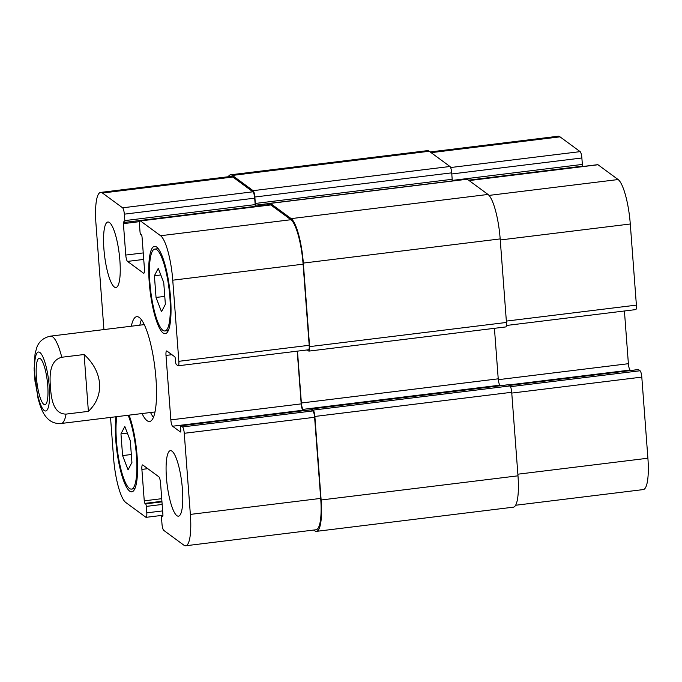 <?xml version="1.0" encoding="UTF-8"?>
<svg xmlns="http://www.w3.org/2000/svg" width="682" height="682" viewBox="0 0 682 682"><rect width="100%" height="100%" fill="white"/><g stroke="black" fill="none" stroke-linecap="round" stroke-linejoin="round"><path stroke-width="1.02" d="M141.421 319.739A52.795 11.807 -97 0 0 139.836 325.169M150.56 412.508A52.795 11.807 -97 0 0 153.416 417.393M131.319 326.218A52.795 11.807 83 0 1 136.732 316.687A52.795 11.807 83 0 1 155.956 378.493A52.795 11.807 83 0 1 149.597 421.493A52.795 11.807 83 0 1 142.044 413.556M36.41 377.342A23.376 5.226 83 0 1 39.232 358.306A23.376 5.226 83 0 1 47.271 380.863A23.376 5.226 83 0 1 44.927 404.699A23.376 5.226 83 0 1 36.41 377.342M34.1 367.777L35.046 381.724M88.387 411.365L66.043 414.11C52.957 414.017 51.21 397.691 50.451 387.333C49.65 376.984 48.934 360.531 61.772 357.257L84.116 354.512L88.387 411.365C96.477 403.616 100.194 394.358 99.563 383.591C98.575 372.807 93.425 363.114 84.116 354.512M581.993 166.186A2.199 0.494 -97 0 0 582.096 166.22A2.199 0.494 -97 0 0 582.36 164.43L581.874 157.985A5.499 1.228 -97 0 0 580.143 151.634L560.007 136.843A38.499 8.61 -97 0 0 558.149 136.238L430.172 151.95M506.428 325.476L635.726 309.602A5.499 1.228 -97 0 0 636.391 305.127L630.287 224.003A38.499 8.61 -97 0 0 618.131 179.545L598.003 164.754A5.499 1.228 -97 0 0 597.739 164.669L468.994 180.474M630.714 370.488L630.125 370.053A5.499 1.228 83 0 1 628.386 363.702L624.422 310.992M515.609 505.26L643.262 489.582A38.499 8.61 -97 0 0 647.9 458.227L641.805 377.112A5.499 1.228 -97 0 0 640.066 370.761L638.463 369.584A2.199 0.494 -97 0 0 638.361 369.55A2.199 0.494 -97 0 0 638.267 369.61M154.405 275.741L158.258 268.316L163.74 282.595L165.368 304.308L161.515 311.734L156.033 297.454L154.405 275.741L160.807 274.957M156.033 297.454L164.771 296.38M120.961 433.871L124.806 426.446L130.288 440.734L131.924 462.439L128.071 469.872L122.59 455.585L120.961 433.871L127.355 433.087M122.59 455.585L131.328 454.51M149.887 282.68A41.244 9.224 -97 0 0 164.916 330.966A41.244 9.224 -97 0 0 169.042 288.895A41.244 9.224 -97 0 0 154.857 249.083A41.244 9.224 -97 0 0 149.887 282.68M149.222 282.186A43.998 9.838 83 0 1 154.524 246.355A43.998 9.838 83 0 1 169.656 288.827A43.998 9.838 83 0 1 165.249 333.694A43.998 9.838 83 0 1 149.222 282.186M116.827 416.651A41.244 9.224 -97 0 0 116.443 440.811A41.244 9.224 -97 0 0 131.464 489.096A41.244 9.224 -97 0 0 136.732 460.469A41.244 9.224 -97 0 0 128.139 415.261M129.086 415.142A43.998 9.838 83 0 1 137.483 462.865A43.998 9.838 83 0 1 131.805 491.824A43.998 9.838 83 0 1 115.778 440.325A43.998 9.838 83 0 1 115.889 416.77M110.527 417.427L113.579 457.997A38.499 8.61 -97 0 0 125.735 502.455L145.863 517.246A5.499 1.228 -97 0 0 146.127 517.331A5.499 1.228 -97 0 0 146.792 512.847L146.306 506.402A2.199 0.494 -97 0 0 145.616 503.862L144.951 503.376A2.199 0.494 83 0 1 144.252 500.835L141.89 469.404A5.499 1.228 83 0 1 142.555 464.928A5.499 1.228 83 0 1 142.819 465.013L158.812 476.769A5.499 1.228 83 0 1 160.551 483.12L162.913 514.543A2.199 0.494 83 0 1 162.648 516.334A2.199 0.494 83 0 1 162.546 516.3L161.881 515.814A2.199 0.494 -97 0 0 161.77 515.78A2.199 0.494 -97 0 0 161.506 517.57L161.992 524.015A5.499 1.228 -97 0 0 163.731 530.366L183.859 545.157A38.499 8.61 -97 0 0 185.717 545.762A38.499 8.61 -97 0 0 190.363 514.407L184.259 433.292A5.499 1.228 -97 0 0 182.52 426.941L180.926 425.764A2.199 0.494 -97 0 0 180.815 425.73A2.199 0.494 -97 0 0 180.551 427.52L180.756 430.206A2.199 0.494 83 0 1 180.491 431.996A2.199 0.494 83 0 1 180.38 431.962L172.58 426.233A5.499 1.228 83 0 1 170.85 419.882L165.999 355.416A5.499 1.228 83 0 1 166.664 350.94A5.499 1.228 83 0 1 166.928 351.025L174.728 356.754A2.199 0.494 83 0 1 175.419 359.295L175.624 361.98A2.199 0.494 -97 0 0 176.323 364.52L177.917 365.697A5.499 1.228 -97 0 0 178.181 365.782A5.499 1.228 -97 0 0 178.846 361.307L172.751 280.191A38.499 8.61 -97 0 0 160.585 235.725L140.458 220.934A5.499 1.228 -97 0 0 140.194 220.849A5.499 1.228 -97 0 0 139.529 225.333L140.015 231.778A2.199 0.494 -97 0 0 140.714 234.318L141.379 234.804A2.199 0.494 83 0 1 142.069 237.345L144.439 268.776A5.499 1.228 83 0 1 143.774 273.252A5.499 1.228 83 0 1 143.51 273.167L127.508 261.411A5.499 1.228 83 0 1 125.769 255.059L123.408 223.636A2.199 0.494 83 0 1 123.672 221.846A2.199 0.494 83 0 1 123.783 221.88L124.448 222.366A2.199 0.494 -97 0 0 124.559 222.4A2.199 0.494 -97 0 0 124.823 220.61L124.337 214.165A5.499 1.228 -97 0 0 122.598 207.814L102.471 193.023A38.499 8.61 -97 0 0 100.604 192.418A38.499 8.61 -97 0 0 95.966 223.773L103.92 329.585M166.434 477.536A33 7.383 83 0 1 170.406 450.666A33 7.383 83 0 1 181.753 482.515A33 7.383 83 0 1 178.445 516.172A33 7.383 83 0 1 166.434 477.536M103.903 248.887A33 7.383 83 0 1 107.875 222.008A33 7.383 83 0 1 119.222 253.866A33 7.383 83 0 1 115.923 287.514A33 7.383 83 0 1 103.903 248.887M100.604 192.418L230.951 176.416A38.499 8.61 83 0 1 232.818 177.022L252.945 191.804A5.499 1.228 83 0 1 254.684 198.164L255.17 204.609A2.199 0.494 83 0 1 255.187 205.154A2.199 0.494 83 0 1 254.898 206.399A2.199 0.494 83 0 1 254.795 206.365M311.069 409.78A2.199 0.494 83 0 1 311.137 409.729A2.199 0.494 83 0 1 311.163 409.729A2.199 0.494 83 0 1 311.273 409.763L312.868 410.931A5.499 1.228 83 0 1 314.607 417.282L320.702 498.406A38.499 8.61 83 0 1 316.064 529.761L185.717 545.762M297.233 351.17L301.197 403.88A5.499 1.228 -97 0 0 302.927 410.232L303.516 410.666M140.194 220.849L270.541 204.847A5.499 1.228 83 0 1 270.805 204.932L290.933 219.723A38.499 8.61 83 0 1 303.098 264.181L309.193 345.297A5.499 1.228 83 0 1 308.528 349.781L178.181 365.782M228.257 176.74A38.499 8.61 83 0 1 230.516 174.822A38.499 8.61 83 0 1 232.383 175.427L253.107 190.662A5.499 1.228 83 0 1 254.846 197.013L255.332 203.458A2.199 0.494 83 0 1 255.187 205.154M311.137 409.729A2.199 0.494 83 0 1 311.418 408.893A2.199 0.494 83 0 1 311.521 408.927L313.123 410.104A5.499 1.228 83 0 1 314.862 416.455L321.137 499.991A38.499 8.61 83 0 1 316.499 531.346A38.499 8.61 83 0 1 314.632 530.741L313.694 530.05M269.509 204.975A5.499 1.228 83 0 1 270.174 203.304A5.499 1.228 83 0 1 270.439 203.389L291.171 218.624A38.499 8.61 83 0 1 303.328 263.082L309.611 346.618A5.499 1.228 83 0 1 308.946 351.102A5.499 1.228 83 0 1 308.682 351.008L307.215 349.943M452.038 180.977A2.199 0.494 -97 0 0 452.183 179.289L451.697 172.844A5.499 1.228 -97 0 0 449.958 166.493L429.234 151.259A38.499 8.61 -97 0 0 427.367 150.654L230.516 174.822M308.946 351.102L505.797 326.925A5.499 1.228 -97 0 0 506.453 322.45L500.179 238.913A38.499 8.61 -97 0 0 488.014 194.455L467.289 179.221A5.499 1.228 -97 0 0 467.025 179.136L270.174 203.304M500.622 385.662L499.966 385.177A5.499 1.228 83 0 1 498.227 378.825L494.433 328.323M316.499 531.346L513.35 507.178A38.499 8.61 -97 0 0 517.988 475.823L511.705 392.286A5.499 1.228 -97 0 0 509.974 385.935L508.371 384.759A2.199 0.494 -97 0 0 508.261 384.725A2.199 0.494 -97 0 0 508.167 384.784M297.48 351.136L301.376 403.002A5.499 1.228 -97 0 0 303.115 409.353L304.701 410.521M46.035 366.285A29.701 6.641 -97 0 0 34.833 361.494A29.701 6.641 -97 0 0 42.165 407.887A29.701 6.641 -97 0 0 49.274 386.788A29.701 6.641 -97 0 0 46.035 366.285M61.772 357.257A43.998 9.838 -97 0 0 50.545 336.132C43.563 337.616 38.968 341.435 36.76 347.598L35.029 353.915L34.16 370.309L37.987 398.109C41.815 412.721 45.234 416.19 47.919 418.918C51.551 422.371 56.001 423.897 61.269 423.471A43.998 9.838 -97 0 0 66.043 414.11M162.64 510.903L146.792 512.847M162.154 504.458L146.306 506.402M161.958 501.858L145.616 503.862M161.915 501.287L144.951 503.376M161.719 498.687L144.252 500.835M147.806 468.679L141.89 469.404M162.913 515.686L161.881 515.814M320.702 498.406L190.363 514.407M314.607 417.282L184.259 433.292M312.868 410.931L182.52 426.941M311.273 409.763L180.926 425.764M302.927 410.232L172.58 426.233M301.197 403.88L170.85 419.882M171.915 354.691L165.999 355.416M309.193 345.297L178.846 361.307M303.098 264.181L172.751 280.191M290.933 219.723L160.585 235.725M270.805 204.932L140.458 220.934M144.013 273.107L143.51 273.167M143.732 259.424L127.508 261.411M143.246 252.92L125.769 255.059M139.682 221.641L123.408 223.636M255.17 204.609L124.823 220.61M254.684 198.164L124.337 214.165M252.945 191.804L122.598 207.814M232.818 177.022L102.471 193.023M517.868 474.195L647.9 458.227M511.764 393.079L641.805 377.112M510.486 386.668L640.066 370.761M509.301 385.441L638.463 369.584M508.653 384.972L630.125 370.053M498.303 379.678L628.386 363.702M506.351 321.094L636.391 305.127M500.256 239.97L630.287 224.003M489.028 195.402L618.131 179.545M469.139 180.577L598.003 164.754M452.183 180.415L582.36 164.43M451.782 173.961L581.874 157.985M450.614 167.533L580.143 151.634M431.143 152.666L560.007 136.843M232.383 175.427L429.234 151.259M253.107 190.662L449.958 166.493M254.846 197.013L451.697 172.844M255.332 203.458L452.183 179.289M254.983 206.356L269.56 204.566M270.439 203.389L467.289 179.221M291.171 218.624L488.014 194.455M303.328 263.082L500.179 238.913M309.611 346.618L506.453 322.45M301.376 403.002L498.227 378.825M303.115 409.353L499.966 385.177M311.521 408.927L508.371 384.759M313.123 410.104L509.974 385.935M314.862 416.455L511.705 392.286M321.137 499.991L517.988 475.823M144.277 324.623L50.545 336.132M155.002 411.962L61.269 423.471M164.916 330.966L168.309 330.548M154.857 249.083L158.258 248.666M131.464 489.096L134.865 488.679M146.127 517.331L162.938 515.268M161.77 515.78L162.921 515.635M180.815 425.73L311.163 409.729M124.559 222.4L254.898 206.399M509.249 385.398L638.361 369.55M468.568 180.159L582.096 166.22M269.97 203.424L255.187 205.239M508.261 384.725L311.418 408.893"/></g></svg>
